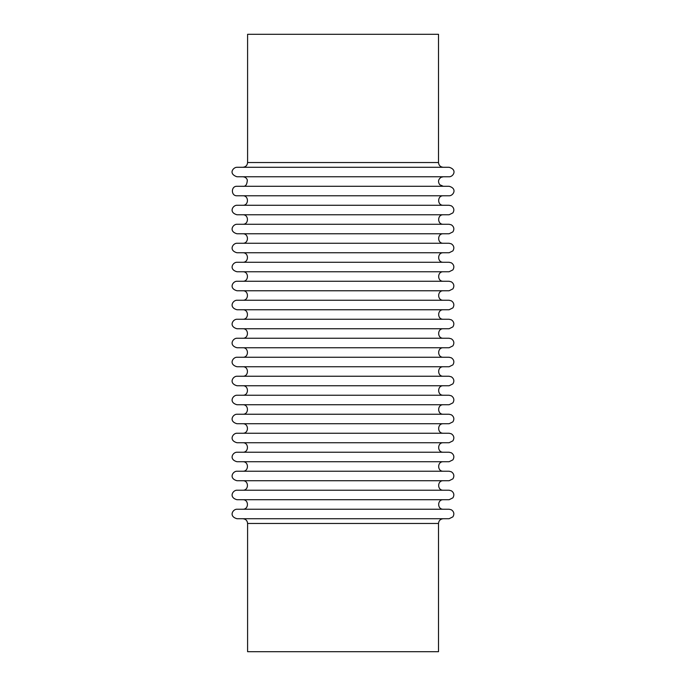 <?xml version="1.0" encoding="UTF-8"?>
<svg xmlns="http://www.w3.org/2000/svg" width="686" height="686" viewBox="0 0 686 686"><rect width="100%" height="100%" fill="white"/><g stroke="black" fill="none" stroke-linecap="round" stroke-linejoin="round"><path stroke-width="1.03" d="M247.595 523.469L438.508 523.469L438.508 651.7L247.595 651.7L247.595 523.469C247.312 520.588 245.725 519.002 242.844 518.719M247.595 34.3L438.508 34.3L438.508 162.531L247.595 162.531L247.595 34.3M449.116 518.719L236.987 518.719C228.344 516.309 232.974 509.012 236.987 509.226L449.116 509.226L451.422 509.818C454.029 511.713 454.526 514.054 452.906 516.841L449.116 518.719M440.112 509.226L245.991 509.226M449.116 499.725L236.987 499.725C228.344 497.316 232.974 490.01 236.987 490.224L449.116 490.224L451.422 490.824C454.029 492.72 454.526 495.06 452.906 497.839L449.116 499.725M440.112 490.224L245.991 490.224M449.116 480.732L236.987 480.732C228.344 478.322 232.974 471.016 236.987 471.231L449.116 471.231L451.422 471.822C454.029 473.717 454.526 476.058 452.906 478.845L449.116 480.732M440.112 471.231L245.991 471.231M449.116 461.729L236.987 461.729C228.344 459.32 232.974 452.014 236.987 452.228L449.116 452.228L451.422 452.829C454.029 454.724 454.526 457.065 452.906 459.852L449.116 461.729M440.112 452.228L245.991 452.228M449.116 442.736L236.987 442.736C228.344 440.326 232.974 433.02 236.987 433.235L449.116 433.235L451.422 433.835C454.029 435.73 454.526 438.062 452.906 440.849L449.116 442.736M440.112 433.235L245.991 433.235M449.116 423.734L236.987 423.734C228.344 421.324 232.974 414.027 236.987 414.241L449.116 414.241L451.422 414.833C454.029 416.728 454.526 419.069 452.906 421.856L449.116 423.734M440.112 414.241L245.991 414.241M449.116 404.74L236.987 404.74C228.344 402.33 232.974 395.025 236.987 395.239L449.116 395.239L451.422 395.839C454.029 397.734 454.526 400.075 452.906 402.862L449.116 404.74M440.112 395.239L245.991 395.239M449.116 385.746L236.987 385.746C228.344 383.337 232.974 376.031 236.987 376.245L449.116 376.245L451.422 376.846C454.029 378.732 454.526 381.073 452.906 383.86L449.116 385.746M440.112 376.245L245.991 376.245M449.116 366.744L236.987 366.744C228.344 364.335 232.974 357.029 236.987 357.252L449.116 357.252L451.422 357.843C454.029 359.738 454.526 362.079 452.906 364.866L449.116 366.744M440.112 357.252L245.991 357.252M449.116 347.751L236.987 347.751C228.344 345.341 232.974 338.035 236.987 338.249L449.116 338.249L451.422 338.85C454.029 340.745 454.526 343.077 452.906 345.864L449.116 347.751M440.112 338.249L245.991 338.249M449.116 328.748L236.987 328.748C228.344 326.339 232.974 319.041 236.987 319.256L449.116 319.256L451.422 319.848C454.029 321.743 454.526 324.084 452.906 326.87L449.116 328.748M440.112 319.256L245.991 319.256M449.116 309.755L236.987 309.755C228.344 307.345 232.974 300.039 236.987 300.254L449.116 300.254L451.422 300.854C454.029 302.749 454.526 305.09 452.906 307.877L449.116 309.755M440.112 300.254L245.991 300.254M449.116 290.761L236.987 290.761C228.344 288.352 232.974 281.046 236.987 281.26L449.116 281.26L451.422 281.86C454.029 283.747 454.526 286.088 452.906 288.875L449.116 290.761M440.112 281.26L245.991 281.26M449.116 271.759L236.987 271.759C228.344 269.349 232.974 262.052 236.987 262.266L449.116 262.266L451.422 262.858C454.029 264.753 454.526 267.094 452.906 269.881L449.116 271.759M440.112 262.266L245.991 262.266M449.116 252.765L236.987 252.765C228.344 250.356 232.974 243.05 236.987 243.264L449.116 243.264L451.422 243.864C454.029 245.76 454.526 248.1 452.906 250.879L449.116 252.765M440.112 243.264L245.991 243.264M449.116 233.772L236.987 233.772C228.344 231.362 232.974 224.056 236.987 224.271L449.116 224.271L451.422 224.862C454.029 226.757 454.526 229.098 452.906 231.885L449.116 233.772M440.112 224.271L245.991 224.271M449.116 214.769L236.987 214.769C228.344 212.36 232.974 205.054 236.987 205.268L449.116 205.268L451.422 205.869C454.029 207.764 454.526 210.105 452.906 212.892L449.116 214.769M440.112 205.268L245.991 205.268M449.116 195.776L236.987 195.776C230.856 196.067 230.856 185.983 236.987 186.275L449.116 186.275C457.759 188.684 453.137 195.99 449.116 195.776M440.112 186.275L245.991 186.275M449.116 176.774L236.987 176.774C227.932 173.704 233.394 167.118 236.987 167.281L449.116 167.281C457.828 169.794 453.06 176.979 449.116 176.774M440.112 167.281L245.991 167.281M438.508 523.469C438.791 520.588 440.378 519.002 443.259 518.719M242.844 499.725C248.967 499.434 248.967 509.518 242.844 509.226L443.259 509.226C437.136 509.518 437.136 499.434 443.259 499.725M242.844 480.732C248.967 480.432 248.967 490.516 242.844 490.224L443.259 490.224C437.136 490.524 437.136 480.432 443.259 480.732M242.844 461.729C248.967 461.438 248.967 471.522 242.844 471.231L443.259 471.231C437.136 471.522 437.136 461.438 443.259 461.729M242.844 442.736C248.967 442.436 248.967 452.528 242.844 452.228L443.259 452.228C437.136 452.528 437.136 442.444 443.259 442.736M242.844 423.734C248.967 423.442 248.967 433.526 242.844 433.235L443.259 433.235C437.136 433.526 437.136 423.442 443.259 423.734M242.844 404.74C248.967 404.448 248.967 414.533 242.844 414.241L443.259 414.241C437.136 414.533 437.136 404.448 443.259 404.74M242.844 385.746C248.967 385.446 248.967 395.539 242.844 395.239L443.259 395.239C437.136 395.539 437.136 385.446 443.259 385.746M242.844 366.744C248.967 366.453 248.967 376.537 242.844 376.245L443.259 376.245C437.136 376.537 437.136 366.453 443.259 366.744M242.844 347.751C248.967 347.459 248.967 357.543 242.844 357.252L443.259 357.252C437.136 357.543 437.136 347.459 443.259 347.751M242.844 328.748C248.967 328.457 248.967 338.541 242.844 338.249L443.259 338.249C437.136 338.541 437.136 328.457 443.259 328.748M242.844 309.755C248.967 309.463 248.967 319.547 242.844 319.256L443.259 319.256C437.136 319.547 437.136 309.463 443.259 309.755M242.844 290.761C248.967 290.461 248.967 300.554 242.844 300.254L443.259 300.254C437.136 300.554 437.136 290.47 443.259 290.761M242.844 271.759C248.967 271.467 248.967 281.552 242.844 281.26L443.259 281.26C437.136 281.552 437.136 271.467 443.259 271.759M242.844 252.765C248.967 252.474 248.967 262.558 242.844 262.266L443.259 262.266C437.136 262.558 437.136 252.474 443.259 252.765M242.844 233.772C248.967 233.472 248.967 243.556 242.844 243.264L443.259 243.264C437.136 243.564 437.136 233.472 443.259 233.772M242.844 214.769C248.967 214.478 248.967 224.562 242.844 224.271L443.259 224.271C437.136 224.562 437.136 214.478 443.259 214.769M242.844 195.776C248.967 195.476 248.967 205.568 242.844 205.268L443.259 205.268C437.136 205.568 437.136 195.484 443.259 195.776M242.844 176.774C245.013 176.894 246.514 177.957 247.329 179.972C247.089 184.603 245.588 186.703 242.844 186.275L443.259 186.275L439.76 184.74C437.762 181.79 438.225 179.303 441.149 177.271L443.259 176.774M438.508 162.531C438.791 165.412 440.378 166.998 443.259 167.281L242.844 167.281C245.725 166.998 247.312 165.412 247.595 162.531"/></g></svg>
